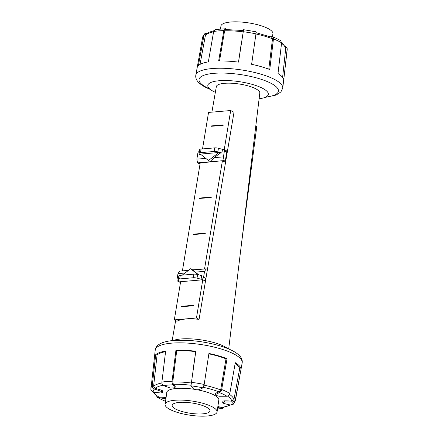 <?xml version="1.0" encoding="UTF-8"?>
<svg xmlns="http://www.w3.org/2000/svg" width="438" height="438" viewBox="0 0 438 438"><rect width="100%" height="100%" fill="white"/><g stroke="black" fill="none" stroke-linecap="round" stroke-linejoin="round"><path stroke-width="0.66" d="M242.192 362.719A43.942 11.963 -171.6 0 0 242.192 361.722A43.942 11.963 -171.6 0 0 236.411 355.41A43.942 11.963 -171.6 0 0 232.677 353.378A43.942 11.963 -171.6 0 0 228.16 351.418A43.942 11.963 -171.6 0 0 210.005 346.168A43.942 11.963 -171.6 0 0 196.886 343.978A43.942 11.963 -171.6 0 0 176.99 342.866A43.942 11.963 -171.6 0 0 166.692 343.753A43.942 11.963 -171.6 0 0 156.711 347.433A43.942 11.963 -171.6 0 0 155.255 349.88C155.682 346.94 157.888 344.618 161.874 342.932C165.301 341.563 169.709 340.715 175.09 340.375L185.964 340.288C201.891 340.89 220.681 344.936 231.39 350.192C239.247 354.035 242.849 358.213 242.192 362.719L235.365 400.748L233.093 404.46L230.853 405.106L223.938 403.54L222.69 402.681L224.574 402.024L232.184 401.942C233.859 401.898 234.927 401.099 235.392 399.555L241.075 368.988A43.899 11.952 -171.6 0 0 235.299 362.686L229.824 393.466C229.413 395.071 228.466 395.996 226.972 396.248L219.279 396.237L216.246 395.552L215.649 394.485L219.4 392.585C220.495 392.147 221.25 391.129 221.677 389.535L227.054 358.7A43.899 11.952 -171.6 0 0 208.926 353.455L204.179 384.471L203.013 387.849L199.016 389.672M193.251 388.709L190.979 385.834L195.808 351.26A43.899 11.952 -171.6 0 0 175.945 350.154L172.052 381.235C171.975 382.889 172.298 384.088 173.026 384.832L175.025 387.833L170.491 388.084L163.571 385.648C162.35 384.947 161.786 383.77 161.885 382.111L165.646 351.041A43.899 11.952 -171.6 0 0 155.676 354.714L152.26 385.659C152.26 387.28 153.032 388.38 154.565 388.966L161.348 391.452L162.569 392.492L160.708 392.968L153.234 392.13L150.858 389.738L155.255 349.88M156.393 395.645L157.423 397.501L165.903 398.739M199.038 389.667C196.509 389.995 194.499 389.596 192.999 388.468M217.724 407.46L222.657 408.473L224.097 407.269M227.054 358.7L227.054 358.7A21.971 5.984 -171.6 0 0 226.019 358.826A42.47 11.563 -171.6 0 0 208.866 353.849M195.808 351.26L195.808 351.26A21.971 5.984 -171.6 0 0 195.786 351.396L193.257 368.517M195.748 351.648A42.47 11.563 -171.6 0 0 176.738 350.586A21.971 5.984 -171.6 0 0 175.945 350.154L175.945 350.154M176.738 350.586L172.753 381.941L173.344 384.285A21.971 5.984 8.4 0 1 175.195 386.524A3.537 0.964 8.4 0 1 175.2 386.644L175.025 387.833M165.559 351.648A42.47 11.563 -171.6 0 0 157.072 354.977A21.971 5.984 -171.6 0 0 155.676 354.714L155.676 354.714M157.072 354.977L153.612 386.212L155.151 388.375A21.971 5.984 8.4 0 1 161.518 390.285A3.537 0.964 8.4 0 1 162.75 391.233L162.569 392.492M153.01 392.081L155.523 394.95L159.021 397.124A21.971 5.984 8.4 0 1 166.079 397.573M241.075 368.988L241.075 368.988A21.971 5.984 -171.6 0 0 239.652 368.785A42.47 11.563 -171.6 0 0 235.184 363.436M217.872 406.459A21.971 5.984 8.4 0 1 221.546 407.575L228.959 405.769L230.415 405.035M222.69 402.681L222.876 401.422A3.537 0.964 8.4 0 1 224.749 400.858A21.971 5.984 8.4 0 1 231.779 401.186L233.925 399.637L239.652 368.785M176.311 409.399A19.102 5.201 -171.6 0 0 196.98 413.926A19.102 5.201 -171.6 0 0 209.972 410.921A19.102 5.201 -171.6 0 0 205.833 406.858A19.102 5.201 -171.6 0 0 185.164 402.33A19.102 5.201 -171.6 0 0 172.172 405.336A19.102 5.201 -171.6 0 0 176.311 409.399M211.368 406.382A26.269 7.15 -171.6 0 0 182.947 400.157A26.269 7.15 -171.6 0 0 165.088 404.29A26.269 7.15 -171.6 0 0 170.776 409.875A26.269 7.15 -171.6 0 0 199.191 416.1A26.269 7.15 -171.6 0 0 217.056 411.966A26.269 7.15 -171.6 0 0 211.368 406.382M197.445 389.825A26.362 7.178 8.4 0 1 213.186 394.578A26.362 7.178 8.4 0 1 218.896 400.179A26.362 7.178 8.4 0 1 218.71 400.77M166.741 393.094A26.362 7.178 8.4 0 1 166.736 392.475A26.362 7.178 8.4 0 1 194.477 389.322M215.491 394.753L215.671 393.543A3.537 0.964 8.4 0 1 215.825 393.319A21.971 5.984 8.4 0 1 219.192 391.95L220.648 389.951L226.019 358.826M220.517 28.908L220.944 26.034A26.269 7.15 8.4 0 1 238.809 21.9A26.269 7.15 8.4 0 1 267.224 28.125A26.269 7.15 8.4 0 1 272.912 33.71L272.491 36.578L270.449 36.748M207.585 32.965L204.907 33.54L204.037 35.04L198.376 65.563A43.899 11.952 8.4 0 1 208.346 61.889L213.656 31.492L215.343 29.527L225.603 28.76C224.809 28.486 224.218 29.105 223.823 30.622L218.639 61.002A43.899 11.952 8.4 0 1 238.507 62.114L243.555 29.762M255.595 31.771C256.055 31.64 256.175 32.335 255.951 33.857L251.62 64.304A43.899 11.952 8.4 0 1 269.753 69.549L273.454 38.916C273.498 37.345 273.005 36.54 271.976 36.513M272.485 36.578L280.577 40.499L281.596 42.853L277.999 73.535A43.899 11.952 8.4 0 1 283.769 79.842L287.169 48.941L287.142 48.262L284.99 45.919M226.764 29.516L225.603 28.76M213.903 30.731L209.041 32.231L206.013 34.087L205.466 35.062L200.029 64.413M243.44 30.54L225.45 29.538L224.606 30.797L219.515 60.986M268.779 69.177L272.502 38.801L271.949 37.318L256.055 32.675M282.603 77.367L285.762 48.016L282.515 43.083L281.607 42.355M201.179 154.74L199.755 154.86L199.109 153.486A3.822 1.106 9.4 0 1 199.071 153.256A3.822 1.106 9.4 0 1 200.489 152.648L214.111 151.477A3.822 1.106 9.4 0 1 217.845 151.871L221.902 152.961L220.117 153.114L218.945 152.495L200.363 154.094L208.461 160.511L210.815 161.742L197.527 162.887L196.865 159.147L197.839 153.251A1.911 1.374 117.7 0 1 199.383 151.356M199.071 153.256L199.668 149.648A3.822 1.106 -170.6 0 1 201.086 149.04L214.708 147.869A3.822 1.106 -170.6 0 1 218.442 148.263L222.493 149.353L221.902 152.961M196.865 159.147L205.772 158.381M220.117 153.114L214.177 157.658L223.44 156.859L224.097 160.598L210.815 161.742L214.177 157.658M222.493 149.353L223.232 149.287A1.911 1.374 117.7 0 1 223.823 149.396A1.911 1.374 117.7 0 1 224.409 150.962L223.44 156.859M200.199 163.024L199.591 162.706M222.033 160.779L223.21 161.392L225.274 161.217L226.764 152.194A1.911 1.374 -62.3 0 0 226.172 150.628L223.823 149.396M197.527 162.887L198.704 163.5L200.139 163.379M225.274 161.217L224.097 160.598M218.945 152.495L208.461 160.511M215.348 92.336A30.567 8.322 8.4 0 1 214.445 91.914A30.567 8.322 8.4 0 1 207.826 85.415A30.567 8.322 8.4 0 1 228.614 80.608A30.567 8.322 8.4 0 1 261.683 87.852A30.567 8.322 8.4 0 1 268.308 94.351A30.567 8.322 8.4 0 1 259.11 98.796M173.213 340.523A30.567 8.322 8.4 0 1 223.555 346.086A30.567 8.322 8.4 0 1 227.711 348.571M211.899 112.144L216.339 86.631A21.971 5.984 8.4 0 1 231.346 83.22A21.971 5.984 8.4 0 1 255.042 88.421A21.971 5.984 8.4 0 1 259.805 93.053L228.691 348.976M241.634 242.521L256.799 126.396L255.765 126.292M180.62 281.711L174.319 319.882L176.925 321.246C181.108 318.935 188.493 318.3 199.066 319.34L205.915 278.557M206.008 277.999L234.007 112.265L230.689 110.529L208.543 112.429L202.526 148.915M200.259 162.651L182.405 270.887M174.319 319.882L196.465 317.977L199.066 319.34M205.143 162.372L217.188 161.48L205.165 162.23M217.237 161.189L217.188 161.48M193.24 234.527L193.3 234.171L205.11 233.153L205.285 233.635L193.24 234.527L205.285 233.635M205.11 233.153L205.05 233.514M181.337 306.688L181.398 306.326L193.207 305.308L193.382 305.795L181.337 306.688L193.382 305.795M193.207 305.308L193.147 305.669M187.311 270.465L188.805 270.12M192.611 269.797L199.383 269.425M199.191 198.452L199.252 198.091L211.061 197.073L211.236 197.56L199.191 198.452L211.236 197.56M211.061 197.073L211.001 197.434M211.094 126.297L211.154 125.936L222.964 124.918L223.139 125.405L211.094 126.297L223.139 125.405M222.964 124.918L222.904 125.279M196.465 317.977L202.728 280.013M204.546 268.981L222.367 160.954M224.24 149.615L230.689 110.529M180.253 275.316A3.822 1.106 -170.6 0 0 178.835 275.924L178.239 279.532A3.822 1.106 9.4 0 1 179.657 278.924L193.278 277.752A3.822 1.106 9.4 0 1 197.012 278.146L201.069 279.23L201.661 275.622L197.609 274.538A3.822 1.106 -170.6 0 0 193.875 274.144L180.253 275.316L179.657 278.924M180.5 282.411L178.184 281.201L178.923 281.136L178.277 279.756A3.822 1.106 9.4 0 1 178.239 279.532M204.551 271.341L195.288 272.14L192.955 269.978L206.243 268.833L204.551 271.341L203.577 277.238A1.911 1.374 117.7 0 1 201.809 279.17L201.069 279.23M195.288 272.14L198.682 274.829M185.011 273.022L177.981 273.63L179.673 271.122L188.493 270.361M178.184 281.201A1.911 1.374 117.7 0 1 177.598 281.087A1.911 1.374 117.7 0 1 177.007 279.521L177.981 273.63M180.555 282.083L179.952 281.765L202.389 279.833L204.157 280.402A1.911 1.374 -62.3 0 0 205.931 278.469L207.42 269.452L206.243 268.833M177.598 281.087L179.947 282.318A1.911 1.374 -62.3 0 0 180.5 282.433M192.955 269.978L190.607 268.746L198.08 274.664M182.235 275.141L190.607 268.746M226.972 396.248A39.907 10.868 -171.6 0 0 223.55 394.386A39.907 10.868 -171.6 0 0 219.4 392.585M229.824 393.466A42.749 11.64 -171.6 0 0 226.145 391.468A42.749 11.64 -171.6 0 0 221.677 389.535M204.179 384.471A42.749 11.64 -171.6 0 0 191.231 382.308M172.052 381.235A42.749 11.64 -171.6 0 0 161.885 382.111M152.26 385.659A42.749 11.64 -171.6 0 0 150.803 388.26M158.452 397.83A39.907 10.868 -171.6 0 0 161.874 399.691A39.907 10.868 -171.6 0 0 165.526 401.29M154.565 388.966A39.907 10.868 -171.6 0 0 153.234 392.13M173.026 384.832A39.907 10.868 -171.6 0 0 163.571 385.648M203.013 387.849A39.907 10.868 -171.6 0 0 190.979 385.834M235.365 400.748A42.749 11.64 -171.6 0 0 235.392 399.555M217.5 408.966A39.907 10.868 -171.6 0 0 221.847 408.43M230.853 405.106A39.907 10.868 -171.6 0 0 232.184 401.942M175.195 386.524L175.019 387.69M161.518 390.285L161.348 391.452M224.749 400.858L224.574 402.024M233.925 399.637A41.298 11.246 -171.6 0 0 229.507 394.392M220.648 389.951A41.298 11.246 -171.6 0 0 204.059 385.133M219.192 391.95A39.393 10.726 -171.6 0 0 203.385 387.345M215.825 393.319L215.649 394.485M231.779 401.186A39.393 10.726 -171.6 0 0 227.546 396.138M221.546 407.575A39.393 10.726 -171.6 0 0 229.665 404.904M154.066 392.267A39.393 10.726 -171.6 0 0 159.021 397.124M161.885 382.971A41.298 11.246 -171.6 0 0 153.612 386.212M162.991 385.276A39.393 10.726 -171.6 0 0 155.151 388.375M191.138 382.965A41.298 11.246 -171.6 0 0 172.753 381.941M190.919 385.248A39.393 10.726 -171.6 0 0 173.344 384.285M210.289 89.429L206.61 87.808C198.753 83.965 195.151 79.787 195.808 75.281L202.635 37.252A42.749 11.64 8.4 0 1 204.037 35.04M213.656 31.492A42.749 11.64 8.4 0 1 223.823 30.622M243.002 31.689A42.749 11.64 8.4 0 1 255.951 33.857M273.454 38.916A42.749 11.64 8.4 0 1 277.916 40.849A42.749 11.64 8.4 0 1 281.596 42.853M195.808 75.281A43.942 11.963 8.4 0 1 197.259 72.834A43.942 11.963 8.4 0 1 207.24 69.149A43.942 11.963 8.4 0 1 217.538 68.268A43.942 11.963 8.4 0 1 237.434 69.374A43.942 11.963 8.4 0 1 250.552 71.569A43.942 11.963 8.4 0 1 268.708 76.82A43.942 11.963 8.4 0 1 273.23 78.78A43.942 11.963 8.4 0 1 276.958 80.806A43.942 11.963 8.4 0 1 282.74 87.124A43.942 11.963 8.4 0 1 282.745 88.12L287.197 49.74A42.749 11.64 8.4 0 0 287.169 48.941M265.598 97.132A40.121 10.923 -171.6 0 0 269.737 82.672A40.121 10.923 -171.6 0 0 213.903 73.338A40.121 10.923 -171.6 0 0 207.738 88.005A40.121 10.923 -171.6 0 0 209.616 88.865M281.546 43.373A41.298 11.246 8.4 0 1 285.773 48.487M255.934 33.989A41.298 11.246 8.4 0 1 272.502 38.801M224.606 30.797A41.298 11.246 8.4 0 1 242.986 31.815M205.466 35.062A41.298 11.246 8.4 0 1 213.591 31.854M218.442 148.263L217.845 151.871M201.086 149.04L200.489 152.648M214.708 147.869L214.111 151.477M226.764 152.194L224.409 150.962M197.012 278.146L197.609 274.538M193.278 277.752L193.875 274.144M204.157 280.402L201.809 279.17M205.931 278.469L203.577 277.238M165.515 401.422L157.423 397.501M222.657 408.473L217.483 409.092M166.916 391.884L165.088 404.29M218.891 399.56L217.056 411.966M243.479 29.685L255.781 31.744M202.635 37.252L204.907 33.54M287.142 48.262L287.197 49.74M264.787 97.477L276.126 95.068L280.862 91.975L282.745 88.12M238.502 62.114L241.015 45.103M175.643 320.578L172.156 340.627"/></g></svg>
